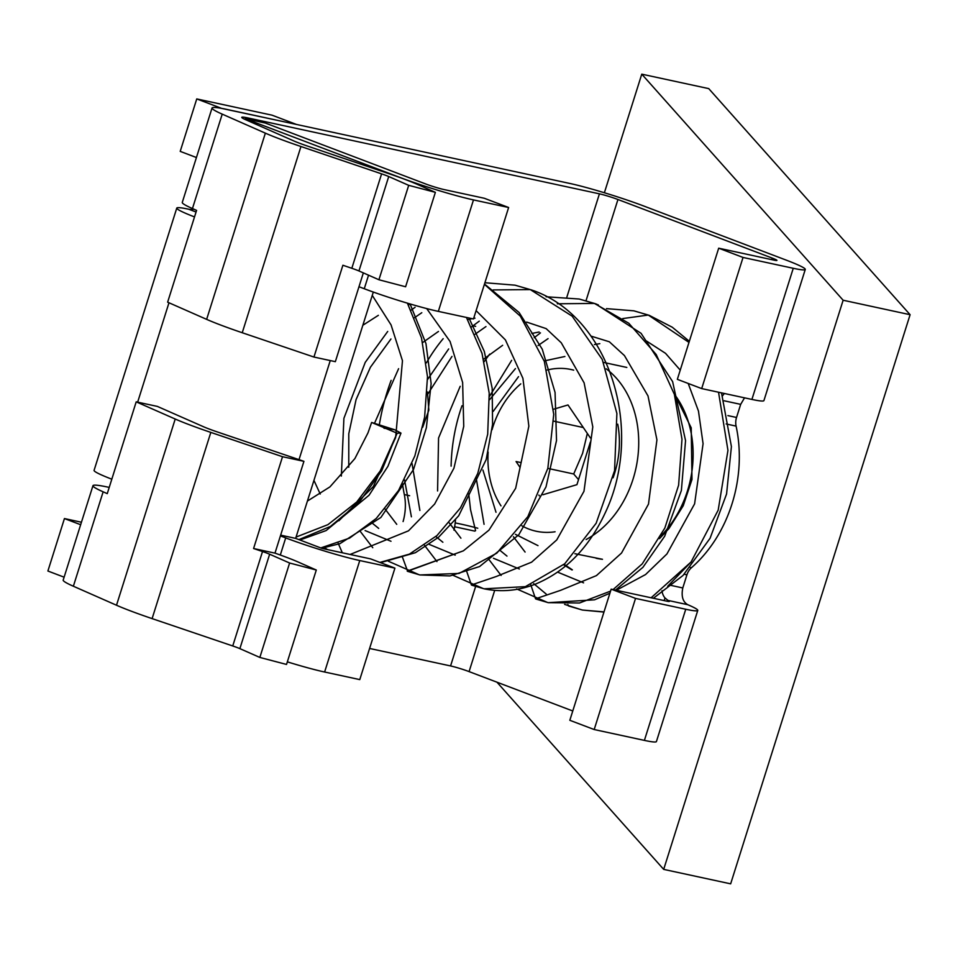 <?xml version="1.0" encoding="UTF-8"?>
<svg xmlns="http://www.w3.org/2000/svg" width="958" height="958" viewBox="0 0 958 958"><rect width="100%" height="100%" fill="white"/><g stroke="black" fill="none" stroke-linecap="round" stroke-linejoin="round"><path stroke-width="1.44" d="M298.896 539.617L330.402 526.445L358.711 502.938L381.631 470.929L396.923 433.687L380.206 470.965L356.747 502.004L327.923 524.661L296.07 537.055M307.422 501.058L329.935 486.892L354.879 458.595L368.028 432.776M368.016 432.776L371.632 422.454L396.875 433.112M648.315 315.062L688.982 342.413M718.536 392.217L727.948 450.38L718.189 510.123L691.065 561.987L651.117 597.78M604.007 611.899L582.428 610.042L568.573 605.971M667.69 586.272L691.041 562.011M427.424 391.954L428.861 410.132L422.658 427.328M407.401 303.159L421.508 337.946L427.496 376.793L424.622 417.089L414.85 455.912L398.552 490.472L376.183 518.518L349.586 538.109L320.762 547.928M383.99 428.226L394.708 429.747L400.983 433.112L397.091 433.196M320.223 494.017L313.937 480.365M362.843 325.265L378.362 315.326M408.276 304.728L410.814 304.297M390.996 541.27L365.106 530.564M466.45 317.457L482.018 353.346L489.215 393.211L487.694 434.19L477.779 473.372L460.391 507.979L436.968 535.558L409.401 554.131L379.895 562.43M338.186 543.27L342.329 552.79M474.988 318.152L473.671 318.367M472.043 318.655L467.684 319.589M438.477 331.444L422.694 342.545M398.6 368.686L374.638 423.005M385.068 509.021L396.744 524.337M455.218 555.137L429.28 544.419M407.593 571.339L419.903 574.956L459.05 573.435L496.783 553.161L527.858 516.613L547.844 468.318L553.748 414.335L544.348 361.417L520.374 316.2L484.413 284.322M402.42 557.101L407.629 571.231L463.385 550.826L488.951 530.157L515.655 488.293L528.852 426.166L522.912 378.302L505.405 339.886L476.114 310.643L505.405 339.886L522.912 378.302L528.852 426.166L515.655 488.293L488.951 530.157L463.385 550.826L407.222 571.112M539.15 332.007L531.858 333.444M502.651 345.299L483.646 359.154M460.199 386.314L438.56 437.986L437.578 490.963M449.242 522.876L460.918 538.192M471.767 585.182L484.101 588.811L525.367 586.655L564.741 563.771L596.139 523.26L614.557 470.725L616.892 413.473L602.247 359.454L572.142 316.152L530.289 289.591L493.119 289.927L530.289 289.591L533.965 290.993M519.392 568.992L493.454 558.274M466.546 570.968L471.384 584.943M338.857 520.781L373.333 486.532L395.618 437.614M395.702 436.956L402.468 360.711L391.068 324.918L372.267 295.387M525.092 552.048L513.404 536.731M594.427 344.557L599.816 343.647M594.439 303.435L579.171 299.016L594.439 303.435L628.795 323.253L656.182 354.496L674.372 394.361L681.988 439.267L678.611 485.203L664.852 528.014L642.231 563.879L613.096 589.577L642.231 563.879L664.852 528.014L678.611 485.203L681.988 439.267L674.372 394.361L656.182 354.496L628.795 323.253L594.439 303.435L557.293 303.782L594.439 303.435L598.355 304.943M583.578 582.835L557.628 572.13M535.929 599.037L548.263 602.666L579.518 602.989L610.569 591.122L579.518 602.989L548.263 602.666L594.511 599.816L609.899 593.241M530.78 584.799L535.546 598.798M506.986 556.107L500.028 550.395M484.065 524.313L476.138 477.659M489.55 399.737L515.452 368.591M538.049 345.551L548.06 338.629M622.772 318.571L648.267 315.05L633.813 310.811L649.404 315.398M568.585 605.935L567.855 604.498L568.585 605.935M616.317 590.272L645.56 574.549L666.924 553.964L694.598 503.86L703.076 443.698L698.466 411.066L688.203 383.463L698.466 411.066L703.076 443.698L694.598 503.86L666.924 553.964L645.56 574.549L616.317 590.272M680.24 370.123L665.523 353.322L646.351 340.94L665.523 353.322L680.24 370.123M535.558 598.81L560.538 590.356L596.415 575.614L621.526 553.053L648.494 504.1L656.925 439.854L648.015 395.953L624.448 355.586L609.348 341.778L590.942 336.09L609.348 341.778L624.448 355.586L648.015 395.953L656.925 439.854L648.494 504.1L621.526 553.053L596.415 575.614L560.538 590.356L535.558 598.81M471.396 584.967L496.196 576.536L531.606 562.166L556.742 539.941L583.973 491.31L592.798 426.873L584.105 382.829L561.256 342.772L546.144 328.606L526.661 322.08L546.144 328.606L561.256 342.772L584.105 382.829L592.798 426.873L583.973 491.31L556.742 539.941L531.606 562.166L496.196 576.536L471.396 584.967M442.871 542.252L435.866 536.54L442.871 542.252M419.879 510.458L412.048 463.552L419.879 510.458M427.927 393.882L451.972 356.424L427.927 393.882M475.036 334.27L485.957 326.57L475.036 334.27M378.685 528.397L371.692 522.685L378.685 528.397M348.772 467.253L348.784 433.758L356.077 399.57L370.435 367.225L390.96 338.976L370.435 367.225L356.077 399.57L348.784 433.758L348.772 467.253M414.515 317.685L421.795 312.715L414.515 317.685M484.916 282.73L515.021 285.173L530.289 289.591L515.045 285.173L531.822 290.082M350.089 554.466L408.479 530.84L434.633 504.052L453.936 468.175L463.744 426.298L462.63 382.505L450.092 341.527L426.693 308.572L450.092 341.527L462.63 382.505L463.744 426.298L453.936 468.175L434.633 504.052L408.479 530.84L350.089 554.466M371.632 422.454L394.72 429.759M455.481 519.883A46.882 36.739 102.2 0 1 454.643 526.684L454.044 530.169M474.869 531.127L455.086 526.852M477.767 528.229A55.145 4.036 17.5 0 0 462.546 524.469L455.206 522.888M669.211 585.015L682.791 587.949L686.922 574.836L684.216 574.249M727.888 415.604L736.534 417.472L740.678 404.36L724.14 400.791M206.641 319.361L265.354 133.15L222.22 114.134L192.45 208.557L196.582 210.377L167.638 302.177L206.641 319.361A68.94 5.053 17.5 0 0 242.242 332.737L313.949 357.047L342.892 265.246L351.826 268.288A13.783 1.006 -162.5 0 1 358.951 270.958L378.925 279.76L405.605 286.765L435.375 192.342L408.695 185.337L388.72 176.535L358.951 270.958M351.826 268.288L381.595 173.865L300.956 146.514L242.242 332.737M210.82 432.405L282.526 456.715L253.583 548.515L262.516 551.545A13.783 1.006 17.5 0 1 269.641 554.215L289.615 563.017L316.296 570.022L286.526 664.445L259.846 657.439L239.871 648.638A13.783 1.006 17.5 0 0 232.746 645.967L152.106 618.617A68.94 5.053 -162.5 0 1 116.505 605.24L73.371 586.236A68.94 5.053 -162.5 0 1 63.192 580.093L92.962 485.682A68.94 5.053 17.5 0 0 103.141 491.813L107.26 493.633L136.204 401.845L175.218 419.029A68.94 5.053 -162.5 0 0 210.82 432.405L152.106 618.617M435.375 192.342L416.934 184.211A55.145 4.036 17.5 0 0 388.445 173.518L307.805 146.179A27.578 2.024 -162.5 0 1 293.567 140.826L245.835 119.798A27.578 2.024 -162.5 0 1 241.763 117.343A27.578 2.024 -162.5 0 1 247.775 117.918L599.421 193.839A13.783 1.006 -162.5 0 1 617.946 199.504L772.16 258.073A13.783 1.006 -162.5 0 1 776.938 260.42A13.783 1.006 -162.5 0 1 773.932 260.121L718.692 248.194L743.037 257.451L701.687 388.589L677.342 379.332L718.692 248.194M316.296 570.022L297.854 561.891A55.145 4.036 17.5 0 0 274.982 553.137L303.925 461.337A55.145 4.036 -162.5 0 0 298.309 459.397L217.67 432.058A27.578 2.024 -162.5 0 1 203.431 426.705L157.352 406.408L136.204 401.845M313.949 357.047L335.348 361.669L363.345 272.898M265.354 133.15A68.94 5.053 17.5 0 0 300.956 146.514M282.526 456.715L303.925 461.337M253.583 548.515L274.982 553.137M611.18 589.158L635.537 598.403L594.188 729.541L569.83 720.296L611.18 589.158L666.421 601.085A13.783 1.006 -162.5 0 0 669.426 601.373A13.783 1.006 -162.5 0 0 668.013 600.427L664.996 597.948A13.783 10.801 102.2 0 1 661.99 590.691M289.615 563.017L259.846 657.439M635.537 598.403L685.748 609.252A55.145 4.036 17.5 0 0 697.771 610.414L656.422 741.552A55.145 4.036 -162.5 0 1 644.399 740.39L594.188 729.541M109.224 487.406L107.979 487.143A68.94 5.053 17.5 0 0 92.962 485.682M369.596 648.458L450.571 665.942L475.611 586.536M494.699 590.379L469.085 671.606A13.783 1.006 17.5 0 0 450.571 665.942M793.26 268.288A55.145 4.036 17.5 0 0 805.271 269.461L763.921 400.6A55.145 4.036 -162.5 0 1 751.91 399.426L793.26 268.288L743.037 257.451M805.271 269.461A55.145 4.036 17.5 0 0 786.159 260.097L644.111 206.15A55.145 4.036 17.5 0 0 570.058 183.505L227.058 109.463A68.94 5.053 17.5 0 0 212.041 108.003A68.94 5.053 17.5 0 0 222.22 114.134M381.595 173.865A13.783 1.006 -162.5 0 1 388.72 176.535M469.085 671.606L572.776 710.98M408.695 185.337L378.925 279.76M736.534 417.472A13.783 10.801 -77.8 0 0 736.091 426.106A124.085 97.249 102.2 0 1 691.425 567.735A13.783 10.801 -77.8 0 0 686.922 574.836M751.91 399.426L701.687 388.589M722.56 395.846A13.783 10.801 102.2 0 1 724.464 393.499M192.45 208.557A68.94 5.053 -162.5 0 1 182.271 202.413L212.041 108.003M697.771 610.414A55.145 4.036 17.5 0 0 687.736 604.69L668.013 600.427M682.791 587.949C681.138 596.259 682.779 601.84 687.736 604.69M744.534 397.833L740.678 404.36M391.139 380.374A187.505 146.957 -77.8 0 0 379.428 424.214M451.11 466.139A154.418 121.019 102.2 0 1 461.995 405.725M484.269 361.573A154.418 121.019 102.2 0 1 489.718 354.113M403.09 521.571A46.882 36.739 -77.8 0 0 404.324 494.579A154.418 121.019 102.2 0 1 402.504 483.754M426.382 362.866A154.418 121.019 102.2 0 1 443.171 338.677M454.643 526.684A46.882 36.739 102.2 0 1 453.936 530.025M194.51 216.915A55.145 4.036 -162.5 0 1 176.775 208.09A55.145 4.036 -162.5 0 1 188.786 209.251A27.578 17.005 110.8 0 0 193.899 209.191M176.775 208.09L94.076 470.366A55.145 4.036 17.5 0 0 111.823 479.192M399.39 177.35L399.414 177.266A55.145 4.036 17.5 0 0 473.48 199.911L508.626 207.503L484.281 198.258L444.105 189.576A13.783 1.006 -162.5 0 1 425.591 183.924L265.282 123.031L245.2 118.696L244.973 119.403M373.309 292.058L295.651 538.384L322.02 548.407L370.578 558.885L394.924 568.13L359.777 679.605L324.618 672.013A55.145 4.036 -162.5 0 1 287.34 661.858M221.106 108.17L196.749 98.925L272.084 115.188L296.429 124.432L221.07 108.266M399.414 177.266L245.2 118.696M280.419 535.893L285.7 537.905A55.145 4.036 17.5 0 0 359.765 560.55L394.924 568.13M330.259 360.567L299.016 459.636M508.626 207.503L473.48 318.966L438.333 311.386A55.145 4.036 -162.5 0 1 364.268 288.741L358.987 286.729M64.114 577.183L47.9 571.016L64.437 518.565L81.442 522.23M196.749 98.925L180.212 151.376L196.426 157.531M295.651 538.384L280.658 535.151M80.652 524.721L64.437 518.565M496.951 682.18L663.69 869.385L730.655 883.839L910.1 314.703L843.136 300.237L641.764 74.161L604.378 192.762M663.69 869.385L843.136 300.237M910.1 314.703L708.728 88.615L641.764 74.161M521.14 462.63L516.063 461.54L519.859 467.133M538.839 495.07L539.342 495.813M590.403 437.974L567.986 404.959L553.52 409.246M542.899 494.747L576.932 484.664L590.332 442.165M587.338 433.447L582.584 453.362L573.71 473.982L578.524 479.635M553.844 421.173L583.314 427.531M573.71 473.982L547.832 468.39M563.639 564.753L571.878 569.902M648.279 315.05L633.825 310.823L606.486 308.632M546.084 296.764L579.171 299.016L596.379 304.081M232.746 645.967L262.516 551.545M116.505 605.24L175.218 419.029M103.141 491.813L73.371 586.236M269.641 554.215L239.871 648.638M644.399 740.39L685.748 609.252M247.775 117.918L247.38 119.163M566.861 297.112L599.421 193.839M664.157 600.594L664.996 597.948M771.669 259.63L772.16 258.073M617.946 199.504L586.033 300.692M690.323 567.495L691.425 567.735M736.091 426.106L726.152 423.963M475.647 326.355L473.456 325.888M404.324 494.579L409.617 495.717M168.979 302.764L137.653 402.156M280.311 555.029L285.7 537.905M364.268 288.741L368.543 275.185M473.48 199.911L438.333 311.386M359.765 560.55L324.618 672.013M196.055 212.017L188.786 209.251M613.084 477.791A82.723 64.833 -77.8 0 0 614.533 473.503A82.723 64.833 -77.8 0 0 617.754 424.19M573.686 370.147A82.723 64.833 -77.8 0 0 547.018 370.051M520.781 383.871A82.723 64.833 -77.8 0 0 492.041 429.735M488.137 452.104A82.723 64.833 -77.8 0 0 500.998 505.86M521.859 525.798A82.723 64.833 -77.8 0 0 555.077 531.774M596.068 558.274A96.507 75.646 -77.8 0 0 602.474 559.292L574.86 553.7M661.02 535.773A96.507 75.646 -77.8 0 0 674.324 394.205M606.174 368.794A96.507 75.646 102.2 0 1 633.046 479.168A96.507 75.646 102.2 0 1 586.128 539.522M582.44 610.042L603.959 612.078M653.368 598.271L683.03 575.459L710.07 538.288L726.571 494.005L731.409 446.584L721.506 392.864M689.341 341.288L672.288 327.229L649.141 315.302M572.369 569.854L564.094 564.346M321.565 548.227L339.934 543.665L380.865 517.476L413.545 469.432L426.37 427.771L431.136 383.583L425.963 343.575L410.084 303.949M299.902 540.001L326.163 530.552L369.022 495.274L387.93 466.318L400.983 433.112M380.53 562.669L415.413 552.694L438.608 537.199L458.702 515.775L486.209 459.529L492.58 424.298L492.184 388.253L484.293 351.394L468.977 317.996M419.915 574.956L449.997 575.926L479.575 566.549L518.769 534.803L546 486.915L556.526 440.524L555.065 392.445L542.276 349.239L519.092 312.5L484.497 284.023M484.113 588.811C501.309 592.355 518.458 590.775 535.534 584.081C565.388 571.603 588.452 548.216 604.726 513.907C645.369 430.118 609.575 315.481 530.995 289.783M615.479 590.092L642.914 567.34L664.696 536.217L681.378 490.484L685.545 440.596L672.612 381.607L641.07 333.324L595.146 303.626M533.714 583.638L546.204 594.068M564.585 604.378L581.338 609.743M540.456 332.881L534.193 337.707M511.656 360.352L489.418 396.528M468.725 493.777L470.534 509.656L475.575 530.66M488.736 559.244L501.118 575.447M516.59 588.895L547.389 602.414M479.263 321.146L471.564 326.87M448.679 348.94L427.579 379.476M404.563 479.958L411.401 516.817M424.562 545.389L436.956 561.592M452.416 575.039L483.215 588.559M415.089 307.29L411.09 310.176M387.715 331.444L365.226 362.387L343.91 418.311L341.335 476.078M360.388 531.534L372.77 547.725M388.253 561.184L419.017 574.692M324.079 547.329L327.492 549.581M626.807 367.441L603.576 362.423M564.897 356.496L544.192 360.938M518.518 376.65L493.226 411.353M482.916 470.043L496.005 512.279M515.416 534.324L538.001 545.629M659.475 538.635L668.959 528.553L683.234 505.74L691.987 479.467L691.221 427.819L673.869 392.744"/></g></svg>
